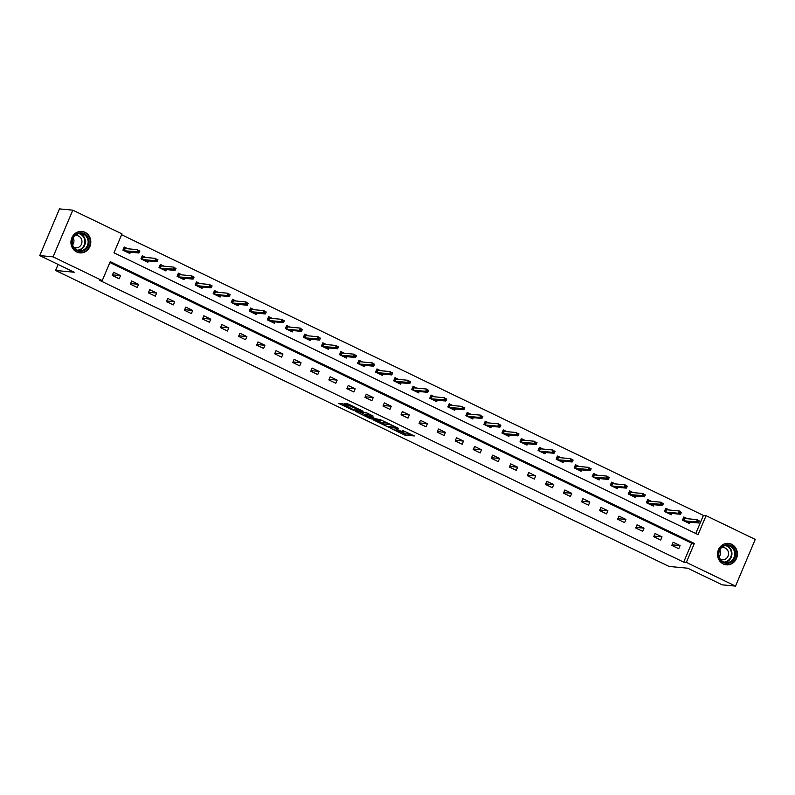 <?xml version="1.0" encoding="UTF-8"?>
<svg xmlns="http://www.w3.org/2000/svg" width="795" height="795" viewBox="0 0 795 795"><rect width="100%" height="100%" fill="white"/><g stroke="black" fill="none" stroke-linecap="round" stroke-linejoin="round"><path stroke-width="1.19" d="M390.623 428.306L404.784 435.074L414.314 435.948L402.349 430.334A4.333 0.547 -157.1 0 1 404.665 431.864A4.333 0.547 -157.1 0 1 404.307 431.923L403.522 431.854A4.333 0.547 -157.1 0 1 398.216 429.946L395.493 428.773L397.48 429.876A4.333 0.547 -157.1 0 1 399.805 431.397A4.333 0.547 -157.1 0 1 399.438 431.466L398.653 431.397A4.333 0.547 -157.1 0 1 393.346 429.479L390.623 428.306M85.025 232.309A10.772 9.928 -84.6 0 1 90.461 244.84A10.772 9.928 -84.6 0 1 79.858 252.88A10.772 9.928 -84.6 0 1 76.718 252.005A10.772 9.928 -84.6 0 1 71.292 239.474A10.772 9.928 -84.6 0 1 81.885 231.434A10.772 9.928 -84.6 0 1 85.025 232.309M731.609 544.257A10.772 9.928 -84.6 0 1 737.035 556.788A10.772 9.928 -84.6 0 1 726.431 564.828A10.772 9.928 -84.6 0 1 723.291 563.953A10.772 9.928 -84.6 0 1 717.865 551.422A10.772 9.928 -84.6 0 1 728.468 543.382A10.772 9.928 -84.6 0 1 731.609 544.257M342.238 403.681L338.551 403.323L351.956 409.793L363.146 411.263L347.355 403.721L344.165 403.423L344.782 403.92L360.135 410.309L353.636 409.773L342.238 403.681M735.524 586.104L722.198 584.842L687.715 568.206L669.062 566.438L55.58 270.459L74.233 272.228L39.75 255.593L53.076 256.855L72.802 210.158L121.973 233.879L113.983 252.81L698.08 534.618L706.069 515.687L755.25 539.407L735.524 586.104L686.343 562.383L694.343 543.452L110.247 261.644L102.247 280.575L53.076 256.855M102.247 280.575L99.584 280.327L683.68 562.125L686.343 562.383M373.262 419.869L388.934 427.432L398.464 428.306L382.683 420.764L373.262 419.869M369.615 418.319L355.494 411.373L366.674 412.844L373.143 416.083L369.208 415.745L369.824 416.242L375.28 418.677L380.924 419.81L371.275 418.915L369.794 417.902M58.114 264.447L55.58 270.459M683.68 562.125L691.68 543.194L109.889 262.509M680.083 545.579L673.146 542.23L671.815 545.39L678.751 548.739L680.083 545.579L672.053 544.823M662.036 536.873L655.09 533.524L653.758 536.675L660.705 540.024L662.036 536.873L653.997 536.108M643.99 528.168L637.043 524.819L635.712 527.969L642.658 531.318L643.99 528.168L635.95 527.403M625.933 519.453L618.997 516.104L617.655 519.264L624.602 522.613L625.933 519.453L617.904 518.698M607.887 510.748L600.941 507.399L599.609 510.549L606.555 513.898L607.887 510.748L599.847 509.983M589.83 502.043L582.894 498.684L581.562 501.844L588.499 505.193L589.83 502.043L581.801 501.277M571.784 493.327L564.838 489.978L563.506 493.139L570.452 496.487L571.784 493.327L563.744 492.572M553.737 484.622L546.791 481.273L545.459 484.423L552.396 487.772L553.737 484.622L545.698 483.857M535.681 475.917L528.745 472.558L527.403 475.718L534.349 479.067L535.681 475.917L527.651 475.152M517.634 467.202L510.688 463.853L509.356 467.013L516.303 470.362L517.634 467.202L509.595 466.436M499.578 458.496L492.642 455.147L491.31 458.298L498.246 461.647L499.578 458.496L491.548 457.731M481.531 449.791L474.585 446.432L473.254 449.592L480.2 452.941L481.531 449.791L473.492 449.026M463.485 441.076L456.539 437.727L455.207 440.887L462.143 444.236L463.485 441.076L455.446 440.311M445.429 432.371L438.492 429.022L437.151 432.172L444.097 435.521L445.429 432.371L437.399 431.606M427.382 423.656L420.436 420.307L419.104 423.467L426.05 426.816L427.382 423.656L419.343 422.9M409.326 414.95L402.389 411.601L401.058 414.761L407.994 418.11L409.326 414.95L401.296 414.185M391.279 406.245L384.333 402.896L383.001 406.046L389.947 409.395L391.279 406.245L383.24 405.48M373.223 397.53L366.286 394.181L364.955 397.341L371.891 400.69L373.223 397.53L365.193 396.775M355.176 388.825L348.23 385.476L346.898 388.636L353.845 391.985L355.176 388.825L347.137 388.059M337.13 380.119L330.183 376.77L328.852 379.921L335.798 383.269L337.13 380.119L329.09 379.354M319.073 371.404L312.137 368.055L310.805 371.215L317.742 374.564L319.073 371.404L311.044 370.649M301.027 362.699L294.08 359.35L292.749 362.51L299.695 365.859L301.027 362.699L292.987 361.934M282.97 353.994L276.034 350.645L274.702 353.795L281.639 357.144L282.97 353.994L274.941 353.228M264.924 345.278L257.978 341.93L256.646 345.09L263.592 348.439L264.924 345.278L256.884 344.523M246.877 336.573L239.931 333.224L238.599 336.384L245.546 339.733L246.877 336.573L238.838 335.808M228.821 327.868L221.885 324.519L220.543 327.669L227.489 331.018L228.821 327.868L220.791 327.103M210.774 319.153L203.828 315.804L202.496 318.964L209.443 322.313L210.774 319.153L202.735 318.397M192.718 310.447L185.782 307.099L184.45 310.259L191.386 313.608L192.718 310.447L184.688 309.682M174.671 301.742L167.725 298.393L166.393 301.543L173.34 304.892L174.671 301.742L166.632 300.977M156.625 293.027L149.679 289.678L148.347 292.838L155.283 296.187L156.625 293.027L148.586 292.272M138.569 284.322L131.632 280.973L130.291 284.133L137.237 287.482L138.569 284.322L130.539 283.557M120.522 275.617L113.576 272.268L112.244 275.418L119.19 278.767L120.522 275.617L112.483 274.851M695.774 533.505L703.406 515.428L121.615 234.744M687.427 518.738L683.809 516.989L682.478 520.149L689.414 523.498L689.99 522.146M669.37 510.022L665.753 508.283L664.421 511.433L671.368 514.782L671.934 513.441M651.324 501.317L647.706 499.568L646.375 502.728L653.311 506.077L653.888 504.726M633.267 492.612L629.66 490.863L628.318 494.023L635.265 497.372L635.831 496.02M615.221 483.897L611.603 482.158L610.272 485.308L617.218 488.657L617.785 487.315M597.174 475.191L593.557 473.442L592.225 476.603L599.162 479.951L599.738 478.6M579.118 466.486L575.5 464.737L574.169 467.897L581.115 471.246L581.682 469.895M561.071 457.771L557.454 456.032L556.122 459.182L563.059 462.531L563.635 461.189M543.015 449.066L539.407 447.317L538.066 450.477L545.012 453.826L545.579 452.474M524.968 440.36L521.351 438.611L520.019 441.772L526.966 445.121L527.532 443.769M506.922 431.645L503.305 429.906L501.973 433.056L508.909 436.405L509.476 435.064M488.865 422.94L485.248 421.191L483.916 424.351L490.863 427.7L491.429 426.349M470.819 414.235L467.202 412.486L465.87 415.646L472.806 418.995L473.383 417.643M452.762 405.52L449.145 403.781L447.814 406.931L454.76 410.28L455.326 408.938M434.716 396.814L431.099 395.065L429.767 398.225L436.713 401.574L437.28 400.223M416.659 388.109L413.052 386.36L411.721 389.51L418.657 392.869L419.223 391.518M398.613 379.394L394.996 377.655L393.664 380.805L400.61 384.154L401.177 382.812M380.566 370.689L376.949 368.94L375.618 372.1L382.554 375.449L383.13 374.097M362.51 361.973L358.893 360.234L357.561 363.385L364.507 366.743L365.074 365.392M344.464 353.268L340.846 351.529L339.515 354.679L346.461 358.028L347.027 356.687M326.407 344.563L322.8 342.814L321.468 345.974L328.405 349.323L328.971 347.972M308.361 335.848L304.743 334.109L303.412 337.259L310.358 340.618L310.925 339.266M290.314 327.142L286.697 325.403L285.365 328.554L292.302 331.903L292.878 330.561M272.258 318.437L268.64 316.688L267.309 319.848L274.255 323.197L274.822 321.846M254.211 309.722L250.594 307.983L249.262 311.133L256.199 314.482L256.775 313.141M236.155 301.017L232.547 299.278L231.206 302.428L238.152 305.777L238.719 304.435M218.108 292.312L214.491 290.563L213.159 293.723L220.106 297.072L220.672 295.72M200.062 283.596L196.445 281.857L195.113 285.007L202.049 288.356L202.626 287.015M182.005 274.891L178.388 273.152L177.056 276.302L184.003 279.651L184.569 278.31M163.959 266.186L160.342 264.437L159.01 267.597L165.946 270.946L166.523 269.594M145.902 257.471L142.295 255.732L140.954 258.882L147.9 262.231L148.466 260.889M127.856 248.765L124.239 247.026L122.907 250.177L129.853 253.526L130.42 252.184M39.75 255.593L59.476 208.896L72.802 210.158M703.406 515.428L706.069 515.687M691.68 543.194L694.343 543.452M399.815 431.367L405.311 433.812L411.333 434.388M376.661 420.197L383.081 423.288M386.758 426.299L396.188 427.501L394.111 426.359A4.333 0.547 -157.1 0 0 388.805 424.451L383.15 423.914A4.333 0.547 -157.1 0 0 382.793 423.974A4.333 0.547 -157.1 0 0 385.118 425.504L386.758 426.299M382.793 423.974L383.329 422.711A4.333 0.547 -157.1 0 1 383.687 422.652L387.821 423.039M365.253 414.692L359.002 411.671M365.243 415.368L371.325 418.299L373.62 418.488L369.089 416.173L365.243 415.368L365.779 414.106L364.945 415.427M369.486 414.841L367.966 414.314L367.429 415.576M365.779 414.106L367.966 414.314M347.654 403.79L352.414 405.957M687.556 522.593L687.834 521.947M683.611 517.466L685.946 518.588M683.223 520.506L684.346 517.823L684.753 518.479L683.799 520.755L685.876 521.788L698.487 522.951L696.4 521.947L683.76 520.765M697.771 521.729L698.924 522.295L699.461 521.033L698.298 520.467L697.771 521.729L696.4 521.947L697.364 519.672L684.753 518.479M698.298 520.467L699.461 521.033M698.924 522.295L698.487 522.951M718.461 555.059A9.321 8.596 -84.6 0 1 726.232 544.804A9.321 8.596 -84.6 0 1 735.594 553.072A9.321 8.596 -84.6 0 1 727.813 563.327A9.321 8.596 -84.6 0 1 718.461 555.059M734.689 553.121A8.636 7.96 95.4 0 0 727.574 545.45A8.636 7.96 95.4 0 0 718.829 554.96A8.636 7.96 95.4 0 0 725.944 562.631A8.636 7.96 95.4 0 0 734.689 553.121M719.843 549.882A6.141 5.664 -84.6 0 1 719.187 556.818M721.383 547.775A6.141 5.664 -84.6 0 1 728.518 553.012A6.141 5.664 -84.6 0 1 720.3 559.183M724.772 564.51A10.703 9.868 95.4 0 0 726.014 564.718A10.703 9.868 95.4 0 0 736.856 552.923A10.703 9.868 95.4 0 0 728.041 543.412A10.703 9.868 95.4 0 0 726.779 543.382M84.041 233.601A9.321 8.596 -84.6 0 1 88.255 245.884A9.321 8.596 -84.6 0 1 76.847 250.634A9.321 8.596 -84.6 0 1 72.633 238.351A9.321 8.596 -84.6 0 1 84.041 233.601M76.847 249.978A8.636 7.96 95.4 0 0 79.361 250.683A8.636 7.96 95.4 0 0 87.857 244.244A8.636 7.96 95.4 0 0 83.515 234.207A8.636 7.96 95.4 0 0 80.991 233.501A8.636 7.96 95.4 0 0 72.494 239.941A8.636 7.96 95.4 0 0 76.847 249.978M73.259 237.934A6.141 5.664 -84.6 0 1 72.603 244.87M74.8 235.827A6.141 5.664 -84.6 0 1 81.756 243.25A6.141 5.664 -84.6 0 1 73.716 247.235M78.188 252.572A10.703 9.868 95.4 0 0 79.43 252.77A10.703 9.868 95.4 0 0 89.964 244.78A10.703 9.868 95.4 0 0 84.578 232.339A10.703 9.868 95.4 0 0 81.458 231.464A10.703 9.868 95.4 0 0 80.196 231.434M669.509 513.888L669.788 513.232M665.554 508.76L667.889 509.883M665.167 511.791L666.299 509.118L666.707 509.774L665.743 512.04L667.83 513.083L680.431 514.246L678.354 513.242L665.703 512.059M679.715 513.023L680.878 513.58L681.404 512.318L680.252 511.761L679.715 513.023L678.354 513.242L679.308 510.966L666.707 509.774M680.252 511.761L681.404 512.318M680.878 513.58L680.431 514.246M651.453 505.183L651.731 504.527M647.508 500.045L649.843 501.178M647.12 503.086L648.253 500.413L648.65 501.059L647.696 503.334L649.783 504.368M662.821 504.875L663.358 503.613L662.205 503.056L661.669 504.318L662.821 504.875L662.384 505.531L660.297 504.527L661.261 502.261L648.65 501.059M661.669 504.318L647.696 503.334M662.384 505.531L649.773 504.338M662.205 503.056L663.358 503.613M633.406 496.468L633.685 495.822M629.451 491.34L631.787 492.463M629.064 494.381L630.197 491.698L630.604 492.353L629.64 494.629L631.727 495.663M644.775 496.159L645.311 494.897L644.149 494.341L643.622 495.603L644.775 496.159L644.328 496.825L642.251 495.822L643.205 493.546L630.604 492.353M643.622 495.603L629.61 494.639M644.328 496.825L631.727 495.633M644.149 494.341L645.311 494.897M615.36 487.762L615.628 487.106M611.405 482.635L613.74 483.758M611.017 485.666L612.15 482.992L612.557 483.648L611.594 485.914L613.68 486.957L626.281 488.12L624.194 487.116L611.554 485.934M625.566 486.898L626.728 487.454L627.255 486.192L626.102 485.636L625.566 486.898L624.194 487.116L625.158 484.841L612.557 483.648M626.102 485.636L627.255 486.192M626.728 487.454L626.281 488.12M597.303 479.057L597.582 478.401M593.348 473.919L595.684 475.052M592.971 476.96L594.094 474.287L594.501 474.933L593.547 477.209L595.624 478.242M608.672 478.749L609.208 477.487L608.046 476.93L607.519 478.192L608.672 478.749L608.235 479.405L606.148 478.401L607.112 476.135L594.501 474.933M607.519 478.192L593.507 477.219M608.235 479.405L595.624 478.212M608.046 476.93L609.208 477.487M579.257 470.342L579.535 469.696M575.302 465.214L577.637 466.337M574.914 468.255L576.047 465.572L576.455 466.228L575.491 468.503L577.577 469.537M590.625 470.034L591.152 468.772L589.999 468.215L589.463 469.477L590.625 470.034L590.178 470.7L588.101 469.696L589.055 467.42L576.455 466.228M589.463 469.477L575.451 468.513M590.178 470.7L577.577 469.507M589.999 468.215L591.152 468.772M561.2 461.637L561.479 460.981M557.255 456.509L559.591 457.632M556.868 459.54L558.001 456.867L558.398 457.522L557.444 459.788L559.531 460.832M572.569 461.329L573.106 460.066L571.953 459.51L571.416 460.772L572.569 461.329L572.132 461.994L570.045 460.991L571.009 458.715L558.398 457.522M571.416 460.772L557.404 459.808M572.132 461.994L559.521 460.792M571.953 459.51L573.106 460.066M543.154 452.931L543.432 452.276M539.199 447.794L541.534 448.927M538.811 450.835L539.944 448.161L540.352 448.807L539.388 451.083L541.475 452.116L554.075 453.279L551.998 452.276L539.358 451.093M553.36 452.067L554.522 452.623L555.059 451.361L553.896 450.805L553.36 452.067L551.998 452.276L552.952 450.01L540.352 448.807M553.896 450.805L555.059 451.361M554.522 452.623L554.075 453.279M525.107 444.216L525.376 443.56M521.152 439.088L523.488 440.211M520.765 442.129L521.898 439.446L522.305 440.102L521.341 442.378L523.428 443.411M536.476 443.908L537.003 442.646L535.85 442.09L535.313 443.352L536.476 443.908L536.029 444.574L533.942 443.57L534.906 441.295L522.305 440.102M535.313 443.352L521.341 442.378M536.029 444.574L523.428 443.381M535.85 442.09L537.003 442.646M507.051 435.511L507.329 434.855M503.096 430.383L505.431 431.506M502.718 433.414L503.841 430.741L504.249 431.397L503.295 433.663L505.372 434.706M518.419 435.203L518.956 433.941L517.793 433.384L517.267 434.646L518.419 435.203L517.982 435.869L515.895 434.865L516.849 432.589L504.249 431.397M517.267 434.646L503.255 433.673M517.982 435.869L505.372 434.666M517.793 433.384L518.956 433.941M489.005 426.806L489.283 426.15M485.049 421.668L487.385 422.801M484.662 424.709L485.795 422.036L486.202 422.682L485.238 424.957L487.325 425.991L499.926 427.154L497.849 426.15L485.198 424.967M499.21 425.941L500.373 426.498L500.9 425.236L499.747 424.679L499.21 425.941L497.849 426.15L498.803 423.884L486.202 422.682M499.747 424.679L500.9 425.236M500.373 426.498L499.926 427.154M470.948 418.091L471.226 417.435M467.003 412.963L469.338 414.086M466.615 416.004L467.748 413.321L468.146 413.976L467.192 416.252L469.269 417.286L481.879 418.448L479.792 417.445L467.152 416.262M481.164 417.226L482.317 417.782L482.853 416.52L481.7 415.964L481.164 417.226L479.792 417.445L480.756 415.169L468.146 413.976M481.7 415.964L482.853 416.52M482.317 417.782L481.879 418.448M452.902 409.385L453.18 408.729M448.946 404.257L451.282 405.38M448.559 407.288L449.692 404.615L450.099 405.271L449.135 407.537L451.222 408.58M464.27 409.077L464.807 407.815L463.644 407.259L463.107 408.521L464.27 409.077L463.823 409.743L461.746 408.739L462.7 406.464L450.099 405.271M463.107 408.521L449.096 407.547M463.823 409.743L451.222 408.541M463.644 407.259L464.807 407.815M434.855 400.68L435.123 400.024M430.9 395.542L433.235 396.675M430.512 398.583L431.645 395.9L432.043 396.556L431.089 398.832L433.176 399.865M446.214 400.372L446.75 399.11L445.597 398.553L445.061 399.815L446.214 400.372L445.776 401.028L443.69 400.024L444.653 397.758L432.043 396.556M445.061 399.815L431.049 398.842M445.776 401.028L433.176 399.835M445.597 398.553L446.75 399.11M416.799 391.965L417.077 391.309M412.844 386.837L415.179 387.96M412.466 389.878L413.589 387.195L413.996 387.851L413.042 390.126L415.119 391.16L427.72 392.323L425.643 391.319L413.003 390.136M427.014 391.1L428.167 391.657L428.704 390.395L427.541 389.838L427.014 391.1L425.643 391.319L426.597 389.043L413.996 387.851M427.541 389.838L428.704 390.395M428.167 391.657L427.72 392.323M398.752 383.26L399.03 382.604M394.797 378.132L397.132 379.255M394.409 381.163L395.542 378.49L395.95 379.145L394.986 381.411L397.073 382.455M410.121 382.952L410.647 381.689L409.495 381.133L408.958 382.395L410.121 382.952L409.673 383.617L407.587 382.614L408.55 380.338L395.95 379.145M408.958 382.395L394.986 381.411M409.673 383.617L397.073 382.415M409.495 381.133L410.647 381.689M380.696 374.554L380.974 373.898M376.75 369.417L379.086 370.55M376.363 372.458L377.496 369.774L377.893 370.43L376.939 372.706L379.016 373.739M392.064 374.246L392.601 372.984L391.438 372.428L390.911 373.69L392.064 374.246L391.627 374.902L389.54 373.898L390.504 371.633L377.893 370.43M390.911 373.69L376.9 372.716M391.627 374.902L379.016 373.71M391.438 372.428L392.601 372.984M362.649 365.839L362.927 365.183M358.694 360.711L361.029 361.834M358.307 363.752L359.439 361.069L359.847 361.725L358.883 364.001L360.97 365.034M374.018 365.531L374.544 364.269L373.392 363.713L372.855 364.975L374.018 365.531L373.571 366.197L371.494 365.193L372.448 362.918L359.847 361.725M372.855 364.975L358.843 364.011M373.571 366.197L360.97 365.004M373.392 363.713L374.544 364.269M344.603 357.134L344.871 356.478M340.648 352.006L342.983 353.129M340.26 355.037L341.393 352.364L341.79 353.02L340.836 355.286L342.923 356.319M355.961 356.826L356.498 355.564L355.345 355.007L354.809 356.269L355.961 356.826L355.524 357.492L353.437 356.488L354.401 354.212L341.79 353.02M354.809 356.269L340.797 355.295M355.524 357.492L342.913 356.289M355.345 355.007L356.498 355.564M326.546 348.429L326.825 347.773M322.591 343.291L324.926 344.424M322.204 346.332L323.336 343.649L323.744 344.305L322.78 346.58L324.867 347.614M337.915 348.121L338.451 346.859L337.289 346.302L336.762 347.564L337.915 348.121L337.468 348.776L335.391 347.773L336.345 345.507L323.744 344.305M336.762 347.564L322.78 346.58M337.468 348.776L324.867 347.584M337.289 346.302L338.451 346.859M308.5 339.713L308.778 339.058M304.545 334.586L306.88 335.709M304.157 337.627L305.29 334.943L305.697 335.599L304.733 337.875L306.82 338.909M319.868 339.405L320.395 338.143L319.242 337.587L318.706 338.849L319.868 339.405L319.421 340.071L317.334 339.067L318.298 336.792L305.697 335.599M318.706 338.849L304.694 337.885M319.421 340.071L306.82 338.879M319.242 337.587L320.395 338.143M290.443 331.008L290.722 330.352M286.498 325.88L288.833 327.003M286.111 328.911L287.234 326.238L287.641 326.894L286.687 329.16L288.764 330.193L301.375 331.366L299.288 330.362L286.647 329.17M300.659 330.144L301.812 330.7L302.348 329.438L301.186 328.882L300.659 330.144L299.288 330.362L300.252 328.087L287.641 326.894M301.186 328.882L302.348 329.438M301.812 330.7L301.375 331.366M272.397 322.303L272.675 321.647M268.442 317.165L270.777 318.298M268.054 320.206L269.187 317.523L269.594 318.179L268.63 320.455L270.717 321.488L283.318 322.651L281.241 321.647L268.591 320.465M282.603 321.438L283.765 321.995L284.292 320.733L283.139 320.176L282.603 321.438L281.241 321.647L282.195 319.381L269.594 318.179M283.139 320.176L284.292 320.733M283.765 321.995L283.318 322.651M254.34 313.588L254.619 312.932M250.395 308.46L252.731 309.583M250.008 311.501L251.141 308.818L251.538 309.474L250.584 311.749L252.671 312.783M265.709 313.28L266.246 312.018L265.093 311.461L264.556 312.723L265.709 313.28L265.272 313.946L263.185 312.942L264.149 310.666L251.538 309.474M264.556 312.723L250.544 311.759M265.272 313.946L252.661 312.753M265.093 311.461L266.246 312.018M236.294 304.882L236.572 304.227M232.339 299.755L234.674 300.878M231.951 302.786L233.084 300.113L233.492 300.768L232.528 303.034L234.614 304.068M247.662 304.574L248.199 303.312L247.036 302.756L246.51 304.018L247.662 304.574L247.215 305.24L245.138 304.237L246.092 301.961L233.492 300.768M246.51 304.018L232.498 303.044M247.215 305.24L234.614 304.038M247.036 302.756L248.199 303.312M218.247 296.177L218.516 295.521M214.292 291.04L216.628 292.172M213.905 294.08L215.038 291.397L215.445 292.053L214.481 294.329L216.568 295.362L229.169 296.525L227.082 295.521L214.441 294.339M228.453 295.313L229.616 295.869L230.143 294.607L228.99 294.041L228.453 295.313L227.082 295.521L228.046 293.256L215.445 292.053M228.99 294.041L230.143 294.607M229.616 295.869L229.169 296.525M200.191 287.462L200.469 286.806M196.236 282.334L198.571 283.457M195.858 285.375L196.981 282.692L197.389 283.348L196.435 285.624L198.511 286.657L211.122 287.82L209.035 286.816L196.395 285.634M210.407 286.597L211.559 287.154L212.096 285.892L210.933 285.335L210.407 286.597L209.035 286.816L209.999 284.54L197.389 283.348M210.933 285.335L212.096 285.892M211.559 287.154L211.122 287.82M182.144 278.757L182.423 278.101M178.189 273.629L180.525 274.752M177.802 276.66L178.935 273.987L179.342 274.643L178.378 276.908L180.465 277.942M193.513 278.449L194.04 277.187L192.887 276.63L192.35 277.892L193.513 278.449L193.066 279.115L190.989 278.111L191.943 275.835L179.342 274.643M192.35 277.892L178.338 276.918M193.066 279.115L180.465 277.912M192.887 276.63L194.04 277.187M164.088 270.052L164.366 269.396M160.143 264.914L162.478 266.047M159.755 267.955L160.888 265.272L161.286 265.928L160.332 268.203L162.418 269.237M175.457 269.743L175.993 268.481L174.84 267.915L174.304 269.177L175.457 269.743L175.019 270.399L172.932 269.396L173.896 267.13L161.286 265.928M174.304 269.177L160.292 268.213M175.019 270.399L162.409 269.207M174.84 267.915L175.993 268.481M146.042 261.336L146.32 260.68M142.086 256.209L144.422 257.332M141.699 259.25L142.832 256.566L143.239 257.222L142.275 259.498L144.362 260.531L156.963 261.694L154.886 260.69L142.275 259.498M156.247 260.472L157.41 261.028L157.947 259.766L156.784 259.21L156.247 260.472L154.886 260.69L155.84 258.415L143.239 257.222M156.784 259.21L157.947 259.766M157.41 261.028L156.963 261.694M127.995 252.631L128.263 251.975M124.04 247.503L126.375 248.626M123.652 250.534L124.785 247.861L125.193 248.517L124.229 250.783L126.316 251.816M139.364 252.323L139.89 251.061L138.737 250.505L138.201 251.767L139.364 252.323L138.916 252.989L136.829 251.985L137.793 249.71L125.193 248.517M138.201 251.767L124.189 250.793M138.916 252.989L126.316 251.786M138.737 250.505L139.89 251.061M405.311 433.812L404.784 435.074M403.651 433.215L403.125 434.477M389.192 426.835L388.934 427.432M389.133 423.675L388.805 424.451M383.687 422.652L383.15 423.914M369.745 414.483L369.208 415.745M371.523 418.319L371.275 418.915M347.773 406.344L347.554 406.841M354.043 406.742L353.755 407.438M352.682 406.086L352.175 407.279M351.052 405.42L350.516 406.682M353.864 409.803L353.616 410.389M726.173 545.45A8.636 7.96 -84.6 0 1 731.907 552.853A8.636 7.96 -84.6 0 1 724.573 562.363M723.788 562.095A8.348 7.692 95.4 0 0 731.39 552.863A8.348 7.692 95.4 0 0 725.358 545.569M79.589 233.501A8.636 7.96 -84.6 0 1 80.732 233.939A8.636 7.96 -84.6 0 1 85.234 243.23A8.636 7.96 -84.6 0 1 77.99 250.425M77.214 250.147A8.348 7.692 95.4 0 0 84.668 243.429A8.348 7.692 95.4 0 0 80.365 234.177A8.348 7.692 95.4 0 0 78.775 233.631M400.074 430.761L399.805 431.397M404.913 431.288L404.665 431.864M369.625 414.503L369.099 415.765M347.534 406.235L347.256 406.901M360.354 409.793L360.135 410.309M726.014 564.718L725.328 564.659M728.041 543.412L727.346 543.343M81.458 231.464L80.762 231.395M79.43 252.77L78.745 252.711"/></g></svg>
